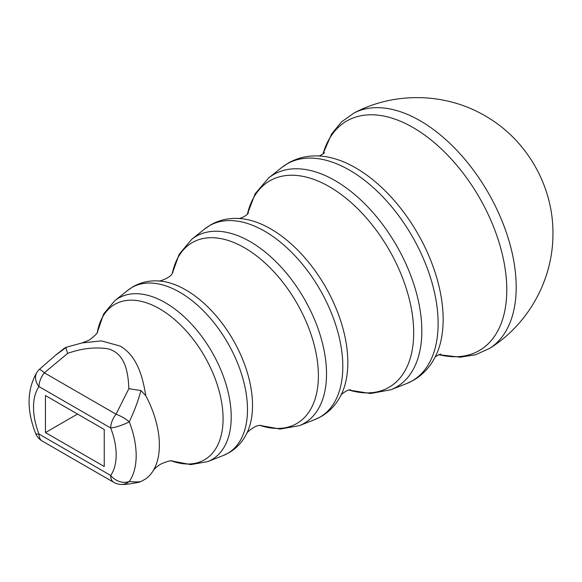 <?xml version="1.0" encoding="UTF-8"?>
<svg xmlns="http://www.w3.org/2000/svg" width="582" height="582" viewBox="0 0 582 582"><rect width="100%" height="100%" fill="white"/><g stroke="black" fill="none" stroke-linecap="round" stroke-linejoin="round"><path stroke-width="0.87" d="M104.243 429.487L104.243 466.517L45.447 432.572L45.447 395.534L104.243 429.487M77.522 414.057L45.447 432.572M140.917 390.537L128.848 388.696L116.044 414.217A15.117 4.569 30.9 0 1 129.291 421.79C134.42 410.943 138.29 400.525 140.917 390.537L145.806 395.724C142.816 378.133 138.029 356.817 120.343 346.123L101.421 340.899L82.12 342.922M55.399 355.362L39.256 369.49A15.117 1.739 46.4 0 1 44.341 372.822L67.672 353.376C66.443 350.124 65.948 348.131 66.181 347.381L55.399 355.362L63.191 349.142A77.035 44.479 -120 0 1 64.02 348.509L65.992 347.308L82.113 342.922M67.672 353.376C81.502 348.443 94.851 346.894 107.721 348.727C125.53 353.303 128.178 372.742 128.855 388.696M110.696 427.988A15.117 3.23 -21.1 0 0 129.291 421.79A73.448 42.406 -120 0 1 129.291 481.452A15.117 11.916 -145.2 0 1 110.696 475.458L38.994 434.07A15.117 3.23 158.9 0 1 35.582 433.335A15.117 15.117 0 0 0 42.13 440.989L113.825 482.383A15.117 8.73 -60 0 1 110.696 475.458A58.44 33.741 60 0 0 110.696 427.988A15.117 8.73 -60 0 1 116.044 414.217L44.341 372.822A15.117 8.73 120 0 0 38.994 386.594L110.696 427.988M39.256 369.483A15.117 15.117 0 0 0 37.277 371.789L37.277 371.789A15.117 11.916 34.8 0 0 38.994 386.594A58.44 33.741 60 0 0 38.994 434.07A15.117 8.73 120 0 0 42.13 440.989M145.806 395.724A77.035 44.479 -120 0 1 152.797 471.304A77.035 44.479 -120 0 1 145.806 478.833L140.917 481.532C138.29 482.092 134.42 482.063 129.291 481.452A15.117 13.182 88.6 0 1 121.776 484.406A15.117 13.182 88.6 0 1 121.762 484.406A15.117 15.117 0 0 1 113.825 482.383M121.776 484.399C124.592 484.668 130.273 483.962 138.829 482.282L140.917 481.532M97.289 332.424A89.73 51.805 60 0 1 159.621 308.816A89.73 51.805 60 0 1 222.797 411.685A89.73 51.805 60 0 1 171.464 460.9M171.435 460.9L190.765 464.611L207.672 461.613A93.251 53.842 -120 0 0 227.235 388.543A93.251 53.842 -120 0 0 165.273 302.684A93.251 53.842 -120 0 0 114.778 300.705L127.916 290.222A95.768 55.29 60 0 1 179.773 292.251A95.768 55.29 60 0 1 243.407 380.432A95.768 55.29 60 0 1 223.321 455.473L229.053 452.709C236.67 448.198 242.519 441.862 246.623 433.699A94.284 54.439 -120 0 0 185.862 289.952A94.284 54.439 -120 0 0 158.42 280.931C159.519 281.841 170.715 277.228 171.901 273.998L172.89 272.572M172.279 273.518A104.469 60.317 60 0 1 244.513 247.772A104.469 60.317 60 0 1 317.976 366.514A104.469 60.317 60 0 1 259.965 425.406M259.921 425.413L280.102 429.058L299.264 425.689A107.99 62.347 -120 0 0 321.911 341.067A107.99 62.347 -120 0 0 250.165 241.632A107.99 62.347 -120 0 0 191.682 239.348L204.82 228.864A110.507 63.802 60 0 1 264.665 231.207A110.507 63.802 60 0 1 338.091 332.955A110.507 63.802 60 0 1 314.913 419.549L321.322 416.465C329.834 411.423 336.396 404.315 341.008 395.127A109.03 62.951 -120 0 0 270.746 228.908A109.03 62.951 -120 0 0 239.02 218.476C228.755 217.879 219.319 220.003 210.699 224.856L204.82 228.864M247.423 214.089A119.215 68.829 60 0 1 329.405 186.727A119.215 68.829 60 0 1 413.118 320.995A119.215 68.829 60 0 1 349.011 390.049M348.945 390.064L370.508 393.505L390.857 389.765A122.729 70.859 -120 0 0 416.596 293.59A122.729 70.859 -120 0 0 335.05 180.587A122.729 70.859 -120 0 0 268.593 177.99L281.732 167.507A125.254 72.314 60 0 1 349.556 170.162A125.254 72.314 60 0 1 432.775 285.478A125.254 72.314 60 0 1 406.505 383.625L413.584 380.213C422.998 374.655 430.265 366.769 435.401 356.555A123.77 71.455 -120 0 0 355.638 167.856A123.77 71.455 -120 0 0 319.62 156.02C308.213 155.358 297.744 157.715 288.221 163.084L281.732 167.507M322.995 153.924A132.521 76.511 60 0 1 413.075 127.553A132.521 76.511 60 0 1 505.867 274.268A132.521 76.511 60 0 1 438.908 354.678M438.843 354.707L460.318 357.188L475.69 354.714L489.629 348.385A135.861 78.439 -120 0 0 508.45 239.02A135.861 78.439 -120 0 0 420.131 120.75A135.861 78.439 -120 0 0 353.812 113.134L341.365 122.045L331.536 134.122L322.945 153.961M82.12 342.929L89.126 340.143C94.786 335.909 97.623 333.115 97.63 331.762M152.797 471.304C154.099 469.041 156.711 466.655 160.632 464.145C167.158 461.33 171.013 460.26 172.207 460.937M37.277 371.789C26.932 389.031 26.372 409.546 35.582 433.335M97.274 332.446L103.72 313.851L114.778 300.705M207.672 461.613L223.321 455.473M127.916 290.222L133.176 286.635C140.888 282.299 149.305 280.4 158.42 280.931M172.25 273.555L179.183 254.261L191.682 239.348M299.264 425.689L314.913 419.549M247.372 214.132L255.171 193.741L268.593 177.99M390.857 389.765L406.505 383.625M353.812 113.134C394.203 91.52 445.55 92.574 484.988 115.789C527.292 139.687 554.311 187.571 552.9 236.139C552.369 280.99 527.772 324.676 489.629 348.385M318.58 156.012C319.263 156.609 325.804 152.011 324.189 152.775M434.885 357.457C434.71 356.57 441.956 353.209 440.494 354.22M238.766 218.468C238.475 219.261 246.841 215.951 248.165 213.238L248.405 212.903M340.892 395.353C340.055 395.207 347.112 389.62 350.117 389.831L350.531 389.787M246.623 433.699C246.382 432.295 255.971 424.911 259.368 425.493L261.092 425.347"/></g></svg>
